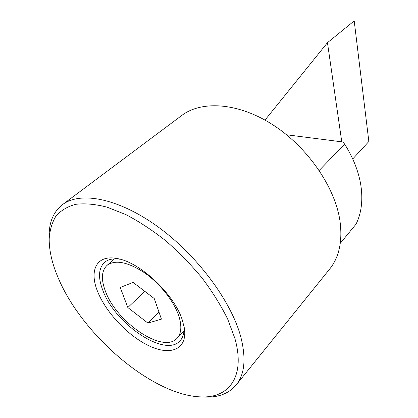 <?xml version="1.0" encoding="UTF-8"?>
<svg xmlns="http://www.w3.org/2000/svg" width="418" height="418" viewBox="0 0 418 418"><rect width="100%" height="100%" fill="white"/><g stroke="black" fill="none" stroke-linecap="round" stroke-linejoin="round"><path stroke-width="0.63" d="M202.756 396.975L205.63 397.1C218.807 397.434 228.986 393.39 236.165 384.983C244.734 374.434 246.259 358.341 240.742 336.704C231.133 300.85 196.491 254.348 156.975 226.096C117.421 197.751 79.833 191.256 62.386 204.721C53.718 211.586 49.308 221.613 49.157 234.796L49.178 237.67M234.859 338.355L227.674 319.075C220.96 305.501 212.464 291.853 202.176 278.132C191.042 264.693 178.92 252.253 165.81 240.825C152.424 230.255 139.1 221.509 125.839 214.586L106.992 207.129C95.22 204.125 84.765 203.195 75.627 204.329C67.397 206.57 60.829 210.51 55.934 216.143C52.015 222.595 49.768 230.198 49.188 238.955C49.141 251.019 52.255 264.244 58.52 278.618C82.691 335.628 153.171 396.013 201.476 396.917C229.038 398.02 245.732 376.55 234.859 338.355M236.165 384.983L329.65 269.061C339.28 257.112 342.697 240.925 339.907 220.49C334.834 186.731 307.298 146.791 272.588 124.637C237.847 102.41 201.481 100.419 181.647 115.54L62.386 204.721M120.081 259.233C113.32 258.235 108.121 259.291 104.484 262.41C98.481 268.33 97.948 277.698 102.891 290.5C114.981 323.929 165.23 358.09 180.059 340.801C183.303 337.279 184.552 332.122 183.8 325.329M97.77 291.916C88.862 270.728 96.344 254.379 117.024 258.533C140.14 261.997 174.74 294.638 182.478 320.611L184.39 328.407C187.51 349.208 170.946 355.958 149.937 346.256C128.922 336.72 106.36 313.218 97.77 291.916M105.482 291.372C116.648 322.44 163.401 354.213 177.127 338.209C181.407 333.475 181.966 326.056 178.805 315.945C173.961 301.2 159.859 283.388 144.346 272.661C127.558 261.84 115.096 259.432 106.966 265.43C101.443 270.901 100.952 279.543 105.482 291.372M286.581 134.774L342.744 141.963L344.646 144.1L319.216 170.45M340.299 243.292L356.031 224.163C361.183 213.817 362.887 201.528 361.142 187.301C359.198 172.963 353.696 158.563 344.646 144.1M127.83 307.533L120.232 287.469L133.096 282.416L154.237 298.525L161.442 319.127L147.92 323.088L127.83 307.533L144.816 291.346M158.96 312.032L147.92 323.088M352.729 158.955L368.848 141.519L354.208 20.9L327.461 42.693L341.772 141.838M265.002 120.086L327.461 42.693M49.188 238.955L49.157 234.796M118.931 258.941L117.024 258.533M177.127 338.209L183.962 330.92M106.966 265.43L114.495 258.867M184.051 326.489L184.39 328.407M201.476 396.917L205.63 397.1"/></g></svg>
